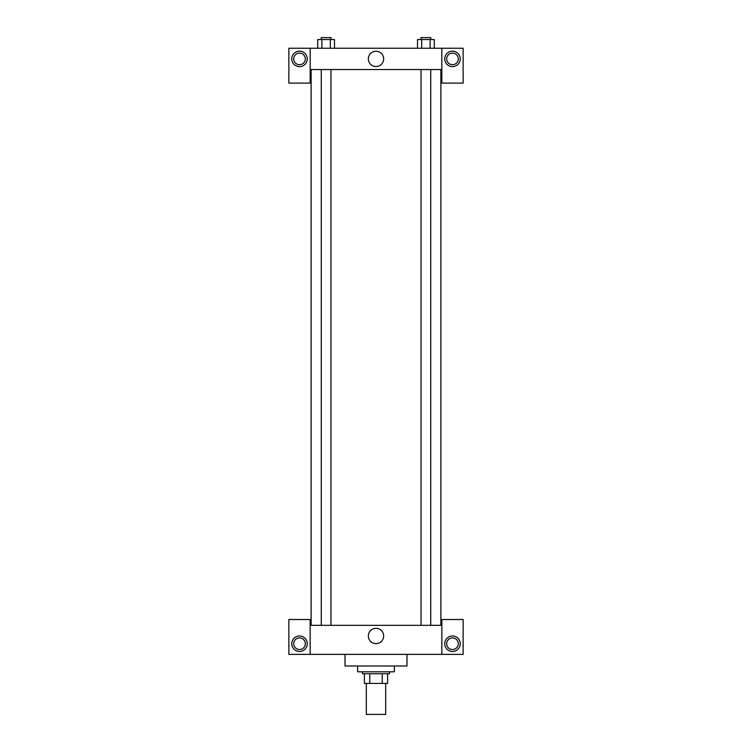 <?xml version="1.0" encoding="UTF-8"?>
<svg xmlns="http://www.w3.org/2000/svg" width="752" height="752" viewBox="0 0 752 752"><rect width="100%" height="100%" fill="white"/><g stroke="black" fill="none" stroke-linecap="round" stroke-linejoin="round"><path stroke-width="1.13" d="M366.318 683.418L366.318 714.4L385.682 714.4L385.682 683.418M382.242 673.736L382.242 683.418L364.382 683.418L364.382 673.736M382.242 683.418L387.618 683.418L387.618 673.736L387.618 683.418M389.555 671.799L389.555 673.736L362.445 673.736L362.445 671.799M369.758 673.736L369.758 683.418M357.604 665.99L357.604 671.799L394.396 671.799L394.396 665.99M345.018 654.372L345.018 665.99L406.982 665.99L406.982 654.372M441.838 654.372L441.838 619.516L463.138 619.516L463.138 654.372L288.862 654.372L288.862 619.516L310.162 619.516L310.162 654.372M299.512 651.467A7.746 7.746 0 0 1 292.801 639.849A7.746 7.746 0 0 1 306.214 639.849A7.746 7.746 0 0 1 299.512 651.467M293.703 643.721A5.809 5.809 0 0 1 302.417 638.683A5.809 5.809 0 0 1 302.417 648.75A5.809 5.809 0 0 1 293.703 643.721M452.488 651.467A7.746 7.746 0 0 1 445.786 639.849A7.746 7.746 0 0 1 459.199 639.849A7.746 7.746 0 0 1 452.488 651.467M446.679 643.721A5.809 5.809 0 0 1 452.488 637.912A5.809 5.809 0 0 1 458.297 643.721A5.809 5.809 0 0 1 452.488 649.531A5.809 5.809 0 0 1 446.679 643.721M376 628.315A7.661 7.661 0 0 1 382.636 639.802A7.661 7.661 0 0 1 369.364 639.802A7.661 7.661 0 0 1 376 628.315M441.838 625.326L310.162 625.326M441.838 69.551L441.838 83.105L463.138 83.105L463.138 48.25L441.838 48.25L441.838 69.551L310.162 69.551L310.162 83.105L288.862 83.105L288.862 48.25L310.162 48.25L310.162 69.551M305.321 58.9A5.809 5.809 0 0 1 299.512 64.71A5.809 5.809 0 0 1 293.703 58.9A5.809 5.809 0 0 1 299.512 53.091A5.809 5.809 0 0 1 305.321 58.9M299.512 66.646A7.746 7.746 0 0 1 292.801 55.028A7.746 7.746 0 0 1 306.214 55.028A7.746 7.746 0 0 1 299.512 66.646M458.297 58.9A5.809 5.809 0 0 1 449.583 63.929A5.809 5.809 0 0 1 449.583 53.871A5.809 5.809 0 0 1 458.297 58.9M452.488 66.646A7.746 7.746 0 0 1 445.786 55.028A7.746 7.746 0 0 1 459.199 55.028A7.746 7.746 0 0 1 452.488 66.646M441.838 48.25L310.162 48.25M368.339 58.9A7.661 7.661 0 0 1 379.826 52.264A7.661 7.661 0 0 1 379.826 65.537A7.661 7.661 0 0 1 368.339 58.9M434.271 48.25L434.271 39.536L417.501 39.536L417.501 48.25M430.078 39.536L430.078 48.25M421.693 39.536L421.693 48.25M421.045 39.536L421.045 37.6L430.727 37.6L430.727 39.536M334.499 48.25L334.499 39.536L317.729 39.536L317.729 48.25M330.307 39.536L330.307 48.25M321.922 39.536L321.922 48.25M321.273 39.536L321.273 37.6L330.955 37.6L330.955 39.536M311.131 69.551L311.131 625.326M440.869 69.551L440.869 625.326M430.727 625.326L430.727 69.551M421.045 625.326L421.045 69.551M321.273 69.551L321.273 625.326M330.955 69.551L330.955 625.326"/></g></svg>
